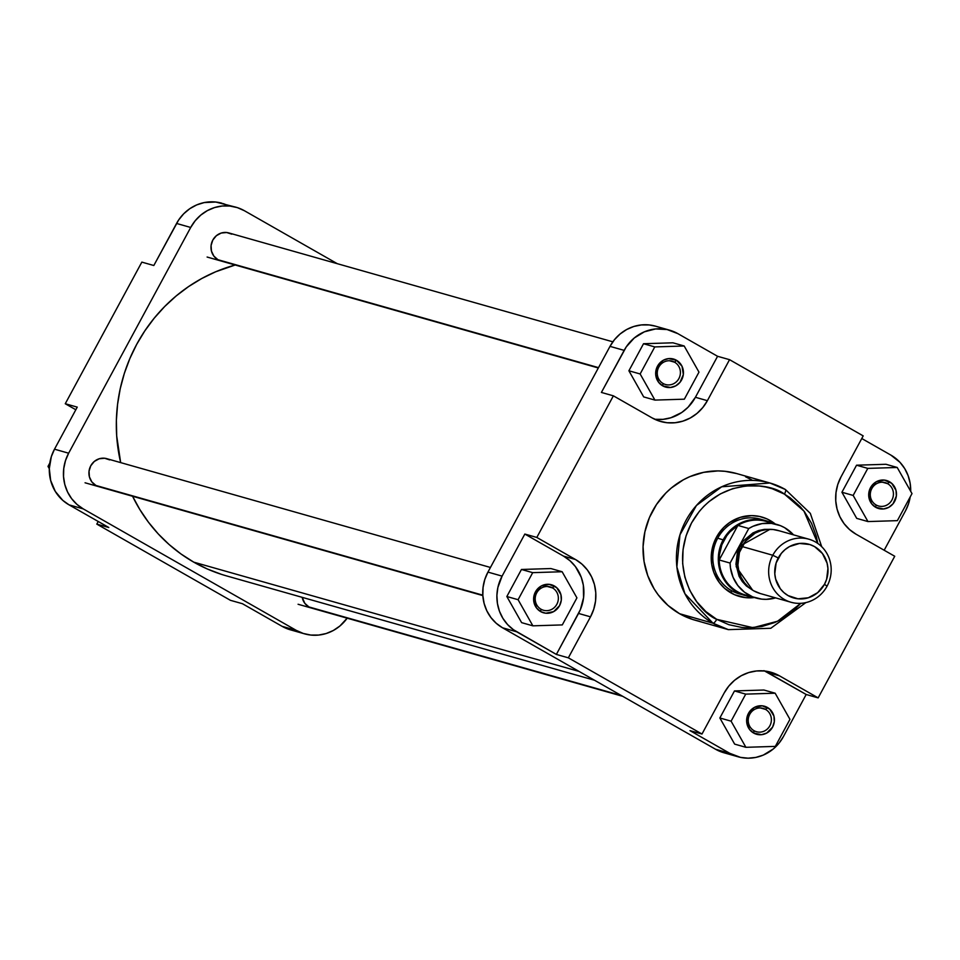 <?xml version="1.0" encoding="UTF-8"?>
<svg xmlns="http://www.w3.org/2000/svg" width="960" height="960" viewBox="0 0 960 960"><rect width="100%" height="100%" fill="white"/><g stroke="black" fill="none" stroke-linecap="round" stroke-linejoin="round"><path stroke-width="1.44" d="M315 608.652A14.568 13.836 -74.2 0 1 308.916 606.936L311.892 608.172M101.988 487.188A14.568 13.836 -74.2 0 1 95.904 485.46L98.88 486.708M224.04 261.444A14.568 13.836 -74.2 0 1 217.956 259.716L220.932 260.964M304.572 633.852L290.424 629.832A41.256 39.216 105.8 0 1 282.108 626.34L296.256 630.36L83.232 508.884L296.256 630.36A41.256 39.216 -74.2 0 0 304.572 633.852A41.256 39.216 -74.2 0 0 347.16 618.18L339.9 626.004L333.36 630.468L326.148 633.528L318.54 635.076L310.824 635.052L303.3 633.468L296.256 630.36L282.108 626.34L242.424 603.708L282.108 626.34L292.872 630.444M77.244 407.124L54.504 449.184L51.336 456.624L49.308 468.552L50.664 480.492L55.296 491.412L62.796 500.376L69.084 504.876L108.78 527.508L69.084 504.876L83.232 508.884L76.944 504.384L71.652 498.672L67.548 491.964L64.812 484.512L63.528 476.592L63.756 468.54L65.484 460.632L68.64 453.204L190.704 227.46L195.18 220.776L200.796 215.088L207.336 210.636L214.548 207.564L222.156 206.016L229.872 206.04L237.396 207.636L244.44 210.744L337.296 263.688L244.44 210.744A41.256 39.216 -74.2 0 0 236.124 207.252L215.736 202.032L204.18 202.584L196.728 204.9L189.816 208.68L183.708 213.78L178.644 219.996L153.816 265.512L176.556 223.452L190.704 227.46L68.64 453.204L54.504 449.184L77.244 407.124L65.268 403.74L75.828 409.752L65.268 403.74L141.84 262.116L65.268 403.74L77.244 407.124M226.848 204.996L223.248 203.628M98.232 521.484L96.804 524.112L230.448 600.324L96.804 524.112L108.78 527.508L96.804 524.112L98.232 521.484M231.78 234.168L226.632 232.512L221.22 233.04L216.372 235.704L212.808 240.072L211.08 245.484L211.452 251.112L213.864 256.116L217.956 259.716A14.568 13.836 -74.2 0 1 212.808 240.072A14.568 13.836 -74.2 0 1 231.78 234.168M109.716 459.9L104.58 458.244L99.168 458.784L94.308 461.436L90.756 465.804L89.028 471.216L89.4 476.856L91.812 481.86L95.904 485.46A14.568 13.836 -74.2 0 1 90.756 465.804A14.568 13.836 -74.2 0 1 109.716 459.9M302.196 597.348L304.836 603.324L308.916 606.936A14.568 13.836 -74.2 0 1 302.196 597.348M141.84 262.116L153.816 265.512L141.84 262.116M242.424 603.708L230.448 600.324L242.424 603.708M68.64 453.204L54.504 449.184A41.256 39.216 105.8 0 0 69.084 504.876L83.232 508.884A41.256 39.216 -74.2 0 1 68.64 453.204M221.976 203.232A41.256 39.216 105.8 0 0 176.556 223.452L190.704 227.46A41.256 39.216 -74.2 0 1 236.124 207.252M49.296 468.696L48 466.404L49.812 463.044L48 466.404L49.392 466.8L48 466.404L49.296 468.696M132.576 496.26A161.4 153.42 105.8 0 0 193.776 562.164L579.06 671.424L193.776 562.164L181.044 554.016L169.176 544.584L158.28 533.952L148.464 522.228L139.824 509.52L132.432 495.96M235.188 265.008A161.4 153.42 105.8 0 0 120.66 462.612L116.688 435.864L116.388 420.096L117.576 404.34L120.228 388.728L124.332 373.44L129.84 358.584L136.704 344.34L144.852 330.828L154.212 318.18L164.688 306.516L176.184 295.944L188.58 286.584L201.768 278.508L215.616 271.8L235.188 265.008M221.316 574.308L207.24 568.956L193.776 562.164A161.4 153.42 105.8 0 0 226.32 575.832L594.528 680.244M541.02 609.228A12.132 11.532 105.8 0 0 556.824 604.308A12.132 11.532 105.8 0 0 552.54 587.928L554.412 586.008A14.568 13.836 -74.2 0 1 559.56 605.664A14.568 13.836 -74.2 0 1 540.6 611.568L541.02 609.228A12.132 11.532 -74.2 0 1 536.136 594.108A12.132 11.532 -74.2 0 1 550.092 586.908A12.132 11.532 -74.2 0 1 552.54 587.928A12.132 11.532 -74.2 0 1 557.424 603.048A12.132 11.532 -74.2 0 1 543.468 610.26A12.132 11.532 -74.2 0 1 541.02 609.228L540.6 611.568L536.508 607.956L533.64 600.168L535.44 591.912L541.32 585.972L549.276 584.352L556.632 587.592L560.916 594.612L561.288 600.252L559.56 605.664L553.692 611.604L545.736 613.224L540.6 611.568A14.568 13.836 -74.2 0 1 535.44 591.912A14.568 13.836 -74.2 0 1 554.412 586.008L552.54 587.928L547.464 586.5L552.54 587.928A12.132 11.532 105.8 0 0 536.724 592.848A12.132 11.532 105.8 0 0 541.02 609.228M663.072 383.484A12.132 11.532 105.8 0 0 678.888 378.576A12.132 11.532 105.8 0 0 674.592 362.196L676.464 360.264A14.568 13.836 -74.2 0 1 681.612 379.92A14.568 13.836 -74.2 0 1 662.652 385.824L663.072 383.484A12.132 11.532 -74.2 0 1 658.188 368.376A12.132 11.532 -74.2 0 1 672.144 361.164A12.132 11.532 -74.2 0 1 674.592 362.196A12.132 11.532 -74.2 0 1 679.476 377.304A12.132 11.532 -74.2 0 1 665.52 384.516A12.132 11.532 -74.2 0 1 663.072 383.484L662.652 385.824L658.56 382.224L655.692 374.424L657.504 366.168L663.372 360.228L668.604 358.596L676.464 360.264L682.008 366.24L683.34 374.508L680.04 382.284L675.744 385.86L670.512 387.492L662.652 385.824A14.568 13.836 -74.2 0 1 657.504 366.168A14.568 13.836 -74.2 0 1 676.464 360.264L674.592 362.196L669.528 360.756L674.592 362.196A12.132 11.532 105.8 0 0 658.788 367.116A12.132 11.532 105.8 0 0 663.072 383.484M876.096 504.96A12.132 11.532 105.8 0 0 891.9 500.04A12.132 11.532 105.8 0 0 887.616 483.66L889.488 481.74A14.568 13.836 -74.2 0 1 894.636 501.396A14.568 13.836 -74.2 0 1 875.676 507.3L876.096 504.96A12.132 11.532 -74.2 0 1 871.212 489.84A12.132 11.532 -74.2 0 1 885.168 482.64A12.132 11.532 -74.2 0 1 887.616 483.66A12.132 11.532 -74.2 0 1 892.5 498.78A12.132 11.532 -74.2 0 1 878.544 505.992A12.132 11.532 -74.2 0 1 876.096 504.96L875.676 507.3L871.572 503.676L868.716 495.9L870.528 487.644L876.396 481.704L884.352 480.084L891.708 483.324L895.992 490.344L896.364 495.984L893.064 503.76L888.768 507.336L883.536 508.968L875.676 507.3A14.568 13.836 -74.2 0 1 870.528 487.644A14.568 13.836 -74.2 0 1 889.488 481.74L887.616 483.66L882.54 482.232L887.616 483.66A12.132 11.532 105.8 0 0 871.812 488.58A12.132 11.532 105.8 0 0 876.096 504.96M754.044 730.704A12.132 11.532 105.8 0 0 769.848 725.784A12.132 11.532 105.8 0 0 765.552 709.404L767.436 707.484A14.568 13.836 -74.2 0 1 772.584 727.128A14.568 13.836 -74.2 0 1 753.612 733.032L754.044 730.704A12.132 11.532 -74.2 0 1 749.16 715.584A12.132 11.532 -74.2 0 1 763.104 708.372A12.132 11.532 -74.2 0 1 765.552 709.404A12.132 11.532 -74.2 0 1 770.448 724.524A12.132 11.532 -74.2 0 1 756.492 731.724A12.132 11.532 -74.2 0 1 754.044 730.704L753.612 733.032L749.52 729.42L746.664 721.644L748.464 713.376L754.332 707.436L762.288 705.816L769.656 709.068L773.94 716.088L774.312 721.716L772.584 727.128L766.716 733.068L761.484 734.7L753.612 733.032A14.568 13.836 -74.2 0 1 748.464 713.376A14.568 13.836 -74.2 0 1 767.436 707.484L765.552 709.404L760.488 707.964L765.552 709.404A12.132 11.532 105.8 0 0 749.748 714.324A12.132 11.532 105.8 0 0 754.044 730.704M739.272 593.892A38.832 36.912 -74.2 0 1 731.436 590.604L731.016 592.932A41.256 39.216 -74.2 0 1 716.424 537.252A41.256 39.216 -74.2 0 1 770.16 520.524A41.256 39.216 -74.2 0 1 775.224 523.98L770.16 520.524L768.984 521.736L770.16 520.524L766.716 518.796L759.408 516.432L751.752 515.616L740.268 517.356L729.684 522.48L723.576 527.58L716.424 537.252L713.268 544.692L711.228 556.62L711.756 564.636L713.784 572.364L719.424 582.72L724.728 588.444L734.46 594.672L745.572 597.636L754.356 597.54A41.256 39.216 -74.2 0 1 731.016 592.932L731.436 590.604A38.832 36.912 105.8 0 0 742.044 594.552M736.632 473.556L725.028 471.312L717.912 470.916L703.68 472.344L689.928 476.616L683.388 479.784L671.304 488.028L665.88 493.008L656.508 504.492L649.428 517.596L644.892 531.84L643.068 546.648L644.052 561.468L647.784 575.724L654.132 588.864L658.212 594.864L667.992 605.424L679.608 613.728L712.98 623.196L728.352 629.64A76.212 72.444 -74.2 0 1 712.98 623.196A76.212 72.444 -74.2 0 1 682.296 528.264A76.212 72.444 -74.2 0 1 769.932 483L736.56 473.532A76.212 72.444 105.8 0 0 648.924 518.796A76.212 72.444 105.8 0 0 679.608 613.728L712.98 623.196A4.86 1.464 119.7 0 0 716.736 619.344L753.072 627.684L777.564 621.24L800.82 603.312L792.216 611.82L780.912 619.524L774.78 622.5L761.904 626.508L748.584 627.828L741.924 627.468L728.916 624.708L716.736 619.344C698.088 612 667.26 569.844 691.5 523.044C717.372 477.156 768.516 481.752 784.44 494.124A4.86 1.464 -60.3 0 0 785.4 489.504A4.86 1.464 -60.3 0 0 785.292 489.456L769.932 483L721.692 486.792L696.42 505.5L679.956 534.828L676.872 566.904L684.912 593.712L712.98 623.196A4.86 1.464 -60.3 0 0 716.736 619.344L705.864 611.568L696.696 601.68L689.616 590.076L684.876 577.176L682.656 563.508L683.052 549.564L686.04 535.908L691.5 523.044L699.24 511.476L703.872 506.316L708.96 501.648L720.276 493.932L732.744 488.64L745.908 485.952L759.252 485.988L765.828 487.032L772.26 488.748L784.44 494.124L790.068 497.724L800.136 506.592L804.48 511.776L811.56 523.392L816.3 536.28L817.8 543.456L803.952 511.092L784.44 494.124A4.86 1.464 119.7 0 0 785.4 489.504L769.932 483A76.212 72.444 -74.2 0 1 785.292 489.456A4.86 1.464 119.7 0 1 785.4 489.504L810.324 513.372L821.712 546.708M763.956 670.644L806.184 694.488L783.444 736.548L778.968 743.244L773.352 748.92L763.272 755.1L755.82 757.416L748.116 758.184L740.46 757.368L729.708 753.276L690.012 730.644L701.988 734.028L568.344 657.828L590.508 616.836L593.76 609.18L595.548 601.044L595.776 592.752L594.456 584.604L591.636 576.936L587.412 570.024L581.964 564.132L575.496 559.512L536.808 537.444L613.38 395.832L652.068 417.888L659.316 421.092L667.056 422.724L675 422.748L682.836 421.152L690.264 417.996L696.996 413.412L702.78 407.556L707.388 400.68L729.552 359.676L863.196 435.888L841.02 476.88L837.768 484.536L835.992 492.672L835.752 500.964L837.072 509.112L839.904 516.78L844.116 523.692L849.564 529.572L856.044 534.204L894.732 556.26L818.16 697.884L779.472 675.828L772.224 672.624L764.472 670.992L756.54 670.968L748.704 672.564L741.276 675.708L734.544 680.304L728.76 686.148L724.152 693.036L701.988 734.028L568.344 657.828L556.368 654.432L513.432 629.712L507.612 624.588L502.896 618.336L499.452 611.22L497.436 603.504L496.896 595.476L497.88 587.46L502.092 576.12L524.832 534.06L563.52 556.116L570 560.748L575.448 566.628L581.256 577.296L583.344 585.24L583.572 597.648L580.344 609.684L556.368 654.432L516.684 631.8L502.536 627.792L715.56 749.256L723.984 752.784M763.908 690.024L734.484 690.936L719.856 717.984L734.652 744.12L719.856 717.984L734.484 690.936L763.908 690.024L775.152 693.204L745.728 694.128L731.1 721.176L745.896 747.312L775.32 746.388L789.948 719.34L775.152 693.204L763.908 690.024M910.704 491.304A41.256 39.216 -74.2 0 0 890.916 455.124L861.768 438.516L890.916 455.124L899.988 462.336L904.704 468.588L908.136 475.704L910.164 483.42L910.692 491.448M910.188 496.956L908.664 503.376L905.496 510.816L884.172 550.248L905.496 510.816A41.256 39.216 -74.2 0 0 910.188 496.956M885.96 464.28L856.548 465.204L841.92 492.252L856.716 518.376L841.92 492.252L856.548 465.204L885.96 464.28L897.204 467.472L867.792 468.384L853.164 495.432L867.96 521.568L897.372 520.644L912 493.596L897.204 467.472L885.96 464.28M717.576 356.292L695.412 397.284L688.056 407.232L681.768 412.488L670.86 417.756L663.024 419.352L654.78 419.304A42.48 40.368 105.8 0 0 695.412 397.284L717.576 356.292L677.892 333.66L717.576 356.292L729.552 359.676L717.576 356.292M738.024 756.768A41.256 39.216 -74.2 0 1 729.708 753.276L715.56 749.256A41.256 39.216 105.8 0 0 723.876 752.748L738.024 756.768A41.256 39.216 -74.2 0 0 783.444 736.548L806.184 694.488L818.16 697.884L806.184 694.488L767.496 672.432L779.472 675.828L818.16 697.884L894.732 556.26L856.044 534.204A42.48 40.368 -74.2 0 1 841.02 476.88L863.196 435.888L729.552 359.676L707.388 400.68A42.48 40.368 -74.2 0 1 660.624 421.488A42.48 40.368 -74.2 0 1 652.068 417.888L613.38 395.832L601.404 392.436L626.232 346.92L634.248 338.004L644.328 331.836L655.608 328.932L667.128 329.556L677.892 333.66A41.256 39.216 -74.2 0 0 669.576 330.168A41.256 39.216 -74.2 0 0 624.156 350.376L601.404 392.436L613.38 395.832L536.808 537.444L524.832 534.06L502.092 576.12L487.944 572.1L484.788 579.54L483.06 587.436L482.832 595.5L484.116 603.408L486.852 610.86L490.956 617.58L496.248 623.292L502.536 627.792L715.56 749.256L729.708 753.276L690.012 730.644L701.988 734.028L724.152 693.036A42.48 40.368 -74.2 0 1 770.904 672.228A42.48 40.368 -74.2 0 1 779.472 675.828L767.496 672.432A42.48 40.368 105.8 0 0 764.784 671.016M672.936 342.804L643.524 343.728L628.896 370.776L643.692 396.912L628.896 370.776L643.524 343.728L672.936 342.804L684.18 345.996L654.768 346.92L640.14 373.968L654.936 400.092L684.348 399.18L698.976 372.132L684.18 345.996L672.936 342.804M550.884 568.548L521.46 569.472L506.844 596.52L521.628 622.644L506.844 596.52L521.46 569.472L550.884 568.548L562.128 571.74L532.704 572.652L518.088 599.7L532.872 625.836L562.296 624.912L576.924 597.864L562.128 571.74L550.884 568.548M699.48 621.288L692.616 619.464L679.608 613.728A76.212 72.444 105.8 0 0 694.98 620.172L728.352 629.64L770.796 628.272L805.86 602.592M763.176 520.056A38.832 36.912 105.8 0 0 716.4 540.852A38.832 36.912 105.8 0 0 731.436 590.604A38.832 36.912 -74.2 0 1 715.8 542.232A38.832 36.912 -74.2 0 1 760.452 519.168L765.948 520.728A38.832 36.912 -74.2 0 1 772.032 523.08A38.832 36.912 105.8 0 0 723.204 539.748A38.832 36.912 -74.2 0 1 765.948 520.728M655.524 326.184L649.176 324.948L641.46 324.924L633.852 326.472L626.64 329.532L620.1 333.996L614.484 339.672L610.008 346.368L487.944 572.1L610.008 346.368L624.156 350.376L610.008 346.368A41.256 39.216 105.8 0 1 655.428 326.148L669.576 330.168M751.92 479.988L745.56 476.784M502.536 627.792L516.684 631.8A41.256 39.216 -74.2 0 1 502.092 576.12L487.944 572.1A41.256 39.216 105.8 0 0 502.536 627.792M575.496 559.512L563.52 556.116L524.832 534.06L536.808 537.444L575.496 559.512A42.48 40.368 -74.2 0 1 590.508 616.836L578.544 613.44A42.48 40.368 105.8 0 0 563.52 556.116L575.496 559.512M568.344 657.828L556.368 654.432L578.544 613.44L590.508 616.836L568.344 657.828M707.388 400.68L695.412 397.284L707.388 400.68M576.924 597.864L562.128 571.74L532.704 572.652L521.46 569.472L532.704 572.652L518.088 599.7L506.844 596.52L518.088 599.7L532.872 625.836L521.628 622.644L532.872 625.836L562.296 624.912L576.924 597.864M698.976 372.132L684.18 345.996L654.768 346.92L643.524 343.728L654.768 346.92L640.14 373.968L628.896 370.776L640.14 373.968L654.936 400.092L643.692 396.912L654.936 400.092L684.348 399.18L698.976 372.132M912 493.596L897.204 467.472L867.792 468.384L856.548 465.204L867.792 468.384L853.164 495.432L841.92 492.252L853.164 495.432L867.96 521.568L856.716 518.376L867.96 521.568L897.372 520.644L912 493.596M789.948 719.34L775.152 693.204L745.728 694.128L734.484 690.936L745.728 694.128L731.1 721.176L719.856 717.984L731.1 721.176L745.896 747.312L734.652 744.12L745.896 747.312L775.32 746.388L789.948 719.34M769.956 529.332L739.92 546.072L737.46 551.868L735.936 564.312L739.068 576.288L742.26 581.52L746.388 585.972L752.7 590.232L736.176 566.7L739.92 546.072L741.696 547.008L739.92 546.072L743.412 540.864L752.88 532.956L758.508 530.568L764.436 529.356L770.448 529.38M772.788 555.252L778.26 557.952A27.912 26.532 -74.2 0 1 814.608 546.636A27.912 26.532 -74.2 0 1 824.484 584.316L827.052 586.188A32.76 31.14 105.8 0 0 815.46 541.968A32.76 31.14 105.8 0 0 772.788 555.252A32.76 31.14 -74.2 0 1 808.86 539.196A32.76 31.14 -74.2 0 1 827.052 586.188A32.76 31.14 -74.2 0 1 790.98 602.244A32.76 31.14 -74.2 0 1 772.788 555.252L741.96 546.504L772.788 555.252A32.76 31.14 105.8 0 0 784.368 599.472A32.76 31.14 105.8 0 0 827.052 586.188L824.484 584.316L826.62 579.276L827.94 568.488L827.076 563.136L822.444 553.548L814.608 546.636L809.844 544.536L799.536 543.444L789.516 546.564L785.088 549.588L781.284 553.428L776.124 562.98L774.792 573.78L775.668 579.132L780.288 588.72L783.876 592.584L788.124 595.62L797.976 598.8L808.344 597.768L817.656 592.68L824.484 584.316A27.912 26.532 -74.2 0 1 788.124 595.62A27.912 26.532 -74.2 0 1 778.26 557.952L772.788 555.252M750.804 596.04A38.232 36.336 -74.2 0 1 719.196 559.98A38.232 36.336 -74.2 0 1 724.02 540.12L717.708 538.188L724.02 540.12A38.232 36.336 -74.2 0 1 737.88 525.42A38.232 36.336 -74.2 0 1 771.408 523.392L762.06 523.596L753 526.284L748.764 528.516L730.08 563.064L719.196 559.98A38.232 36.336 105.8 0 0 745.236 594.948L756.12 598.032A38.232 36.336 -74.2 0 1 730.08 563.064L730.476 567.936L733.044 577.26L737.832 585.528L744.504 592.2L752.628 596.844L761.664 599.124L766.344 599.34L775.644 597.876A38.232 36.336 -74.2 0 1 756.12 598.032M808.86 539.196L778.032 530.46A32.76 31.14 105.8 0 0 741.96 546.504A32.76 31.14 105.8 0 0 760.152 593.496L790.98 602.244M760.236 593.52L753.54 590.724L748.548 587.16L744.348 582.624L741.084 577.284L738.912 571.368L737.892 565.092L739.44 552.408L745.512 541.2L755.16 533.136L760.896 530.712L766.944 529.476L773.064 529.5L779.04 530.76M776.976 524.484L766.092 521.4A38.232 36.336 105.8 0 0 737.88 525.42L748.764 528.516A38.232 36.336 -74.2 0 1 776.976 524.484A38.232 36.336 -74.2 0 1 793.488 534.84L784.68 527.712L780.468 525.672L771.432 523.392M723.204 539.748A38.832 36.912 105.8 0 0 751.176 596.628A38.832 36.912 -74.2 0 1 744.756 595.44A38.832 36.912 -74.2 0 1 723.204 539.748M719.196 559.98L737.88 525.42L748.764 528.516L730.08 563.064L719.196 559.98L737.88 525.42L730.008 531.816L726.744 535.764L721.86 544.812L719.424 554.832L719.196 559.98M217.956 259.716L598.5 367.632L217.956 259.716M95.904 485.46L482.808 595.176L95.904 485.46M308.916 606.936L621.312 695.52L308.916 606.936M612.84 341.82L228.804 232.92M598.32 367.98L207.108 257.04M490.452 567.468L106.74 458.664M482.832 595.584L85.056 482.784M622.704 696.312L298.08 604.26"/></g></svg>
